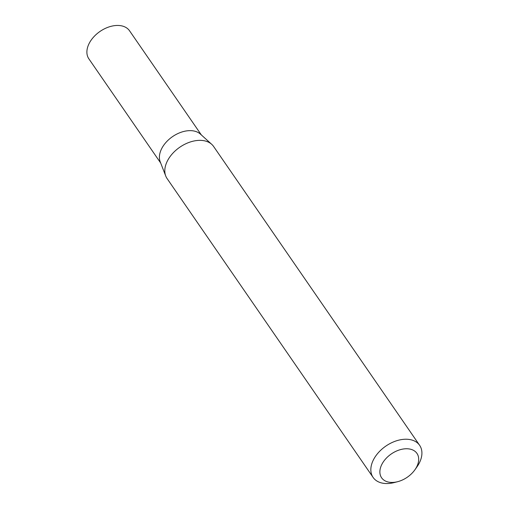 <?xml version="1.0" encoding="UTF-8"?>
<svg xmlns="http://www.w3.org/2000/svg" width="509" height="509" viewBox="0 0 509 509"><rect width="100%" height="100%" fill="white"/><g stroke="black" fill="none" stroke-linecap="round" stroke-linejoin="round"><path stroke-width="0.76" d="M397.624 481.699L394.201 482.57A28.256 18.578 -34.6 0 1 386.509 483.55A28.256 18.578 -34.6 0 1 373.11 477.429L167.079 178.551A28.256 18.578 -34.6 0 1 165.737 176.006L160.214 161.817A24.706 16.243 -34.6 0 1 166.965 141.337A24.706 16.243 -34.6 0 1 190.36 130.641A24.706 16.243 -34.6 0 1 200.412 134.102L211.712 144.314A28.256 18.578 -34.6 0 1 213.615 146.477L419.645 445.35A28.256 18.578 -34.6 0 1 416.947 466.893L414.911 469.782A21.473 14.118 145.4 0 0 406.78 448.753A21.473 14.118 145.4 0 0 381.375 465.379A21.473 14.118 145.4 0 0 391.784 482.437A21.473 14.118 145.4 0 0 397.624 481.699A21.473 14.118 145.4 0 0 414.911 469.782M160.679 163.007L88.878 58.847A24.706 16.243 -34.6 0 1 93.198 37.507A24.706 16.243 -34.6 0 1 117.846 25.45A24.706 16.243 -34.6 0 1 129.56 30.801L201.36 134.961M165.737 176.006A28.256 18.578 -34.6 0 1 173.454 152.585A28.256 18.578 -34.6 0 1 200.215 140.357A28.256 18.578 -34.6 0 1 211.712 144.314M373.11 477.429A28.256 18.578 -34.6 0 1 378.06 453.023A28.256 18.578 -34.6 0 1 406.246 439.229A28.256 18.578 -34.6 0 1 419.645 445.35"/></g></svg>
